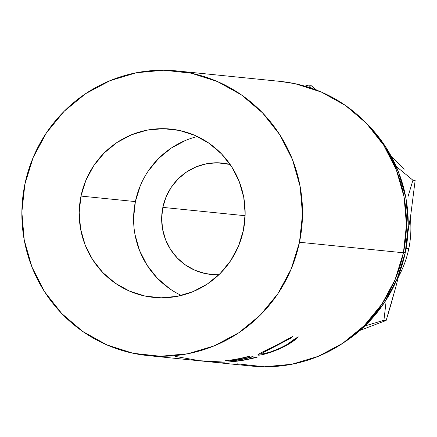 <?xml version="1.0" encoding="UTF-8"?>
<svg xmlns="http://www.w3.org/2000/svg" width="437" height="437" viewBox="0 0 437 437"><rect width="100%" height="100%" fill="white"/><g stroke="black" fill="none" stroke-linecap="round" stroke-linejoin="round"><path stroke-width="0.66" d="M408.781 248.713A99.516 97.604 95.8 0 1 398.435 276.823A99.516 97.604 -84.2 0 0 408.781 248.713L406.082 248.44L408.781 248.713A99.516 97.604 -84.2 0 0 410.343 217.664A99.516 97.604 95.8 0 1 408.781 248.713M162.843 207.389A55.98 54.904 95.8 0 1 222.209 163.05A55.98 54.904 95.8 0 1 230.152 164.459L217.222 162.777L206.499 163.766L196.158 166.868L186.604 171.965L178.203 178.859L171.277 187.282L166.093 196.918L162.843 207.389L161.663 218.298L162.591 229.228L165.596 239.749L170.556 249.467L177.285 258.005L185.528 265.03L194.957 270.279L205.221 273.551L215.922 274.709L219.003 274.649A55.98 54.904 95.8 0 1 210.934 274.441A55.98 54.904 95.8 0 1 162.843 207.389L245.113 215.714L162.843 207.389M197.415 136.53A84.592 82.959 -84.2 0 0 135.383 201.588L80.992 196.082A84.592 82.959 95.8 0 1 170.698 129.079A84.592 82.959 95.8 0 1 243.365 230.397L245.152 213.912L243.748 197.398L239.214 181.497L231.714 166.814L221.543 153.917L209.094 143.298L194.842 135.366L179.328 130.423L163.165 128.669L146.958 130.166L131.335 134.847L116.898 142.549L104.203 152.966L93.736 165.699L85.898 180.257L80.992 196.082L79.206 212.568L80.61 229.081L85.149 244.982L92.644 259.671L102.815 272.568L115.27 283.187L129.521 291.118L145.029 296.057L161.198 297.81L177.406 296.319L193.023 291.632L207.46 283.935L220.155 273.518L230.621 260.785L238.46 246.228L243.365 230.397A84.592 82.959 95.8 0 1 153.666 297.4L153.66 297.4A84.592 82.959 95.8 0 1 80.992 196.082L135.383 201.588A84.592 82.959 -84.2 0 0 181.333 295.456M405.279 252.635L403.493 252.455L405.279 252.635L408.234 225.361L405.913 198.043L398.407 171.73L386.002 147.438L369.178 126.096L366.282 123.179A139.949 137.251 -84.2 0 1 405.279 252.635A139.949 137.251 -84.2 0 1 344.121 342.351L366.878 323.97L384.194 302.907L397.162 278.817L405.279 252.635M299.482 242.256A143.057 140.304 95.8 0 1 147.777 355.571A143.057 140.304 95.8 0 1 24.882 184.223L33.179 157.457L46.431 132.837L64.135 111.304L85.603 93.687L110.015 80.67L136.437 72.744L163.842 70.215L191.182 73.187L217.413 81.539L241.519 94.949L262.577 112.91L279.778 134.727L292.457 159.554L300.132 186.452L302.502 214.376L299.482 242.256L291.184 269.023L277.932 293.648L260.228 315.181L238.76 332.792L214.343 345.814L187.926 353.741L160.521 356.264L133.176 353.298L106.95 344.946L82.839 331.53L61.786 313.575L44.585 291.758L31.906 266.925L24.232 240.028L21.861 212.103L24.882 184.223A143.057 140.304 95.8 0 1 176.581 70.909A143.057 140.304 95.8 0 1 299.482 242.256L403.427 252.777L299.482 242.256M148.443 355.642L202.763 361.137L210.142 361.339A143.057 140.304 -84.2 0 0 210.7 361.344L224.831 362.126A143.057 140.304 95.8 0 1 220.98 362.202L204.467 361.306L251.723 366.091A143.057 140.304 -84.2 0 0 403.427 252.777A143.057 140.304 -84.2 0 0 280.532 81.429L176.581 70.909M204.467 361.306L203.615 361.213M233.577 361.557L225.115 360.7A143.057 140.304 -84.2 0 0 248.8 356.292L249.669 356.379A143.057 140.304 95.8 0 1 229.791 360.367L232.397 360.629A143.057 140.304 -84.2 0 0 252.275 356.641L253.138 356.729A143.057 140.304 95.8 0 1 233.265 360.716L236.521 361.044A143.057 140.304 -84.2 0 0 256.393 357.056L257.262 357.144A143.057 140.304 95.8 0 1 233.577 361.557L233.5 360.738L233.577 361.557A143.057 140.304 95.8 0 0 257.262 357.144L256.393 357.056A143.057 140.304 95.8 0 1 236.521 361.044L233.265 360.716A143.057 140.304 95.8 0 0 253.138 356.729L252.275 356.641A143.057 140.304 95.8 0 1 232.397 360.629L229.791 360.367A143.057 140.304 95.8 0 0 249.669 356.379L248.8 356.292A143.057 140.304 95.8 0 1 225.115 360.7L233.577 361.557M292.053 336.79L292.943 336.337L290.66 338.293L261.839 353.304L261.654 353.855L262.981 353.877L269.875 352.173L279.827 348.289L286.923 344.585L294.997 338.73L298.296 336.878L292.724 341.543L285.257 346.099L279.554 348.906L270.459 352.457L261.086 354.893L257.743 354.926L261.463 352.593L275.13 345.847L292.053 336.79M237.122 363.813L264.467 366.785L291.872 364.256L318.289 356.33L342.706 343.313L364.174 325.696L381.878 304.163L395.13 279.543L403.427 252.777L406.448 224.897L404.078 196.972L396.403 170.075L383.724 145.242L366.523 123.425L345.465 105.47L321.359 92.054L295.133 83.702L279.866 81.358M385.876 303.486L383.926 320.272L385.876 303.486M366.501 325.478L383.926 320.272L386.144 320.496L360.055 330.345L386.144 320.496L383.926 320.272L366.501 325.478M407.978 196.743L412.927 180.213L396.168 166.371L412.927 180.213L415.15 180.443L410.791 214.731L408.011 231.823L410.791 214.731L415.15 180.443L412.927 180.213L407.978 196.743M308.527 85.057L304.884 86.138L308.527 85.057L310.745 85.281L316.645 90.12L310.745 85.281L308.527 85.057L311.647 88.279L308.527 85.057M404.192 169.234L392.442 157.566L404.192 169.234M391.323 156.468L392.442 157.566L391.323 156.468M391.099 303.972L386.144 320.496L395.862 286.809L391.099 303.972M399.227 273.611L395.862 286.809L399.227 273.611M169.66 288.688L157.205 278.069L147.04 265.172L139.54 250.488L135 234.587M133.602 218.074L135.383 201.588L140.293 185.758M148.127 171.2L158.598 158.467L171.293 148.05L185.725 140.353M261.943 353.915C260.9 353.56 265.516 350.938 275.78 346.044L275.572 345.618L275.78 346.044L290.66 338.293L290.288 337.708L290.66 338.293L292.943 336.337L275.13 345.847C262.571 351.725 256.94 354.822 258.24 355.139C259.332 355.297 262.053 354.811 266.395 353.68L284.066 346.727C290.862 343.094 295.609 339.811 298.296 336.878L294.997 338.73C292.577 341.111 288.639 343.75 283.176 346.65C272.513 351.583 265.439 354.003 261.943 353.915L261.195 352.725M283.853 346.295L284.066 346.727L283.853 346.295M266.237 353.222L266.395 353.68L266.237 353.222M258.043 354.489L258.24 355.139L258.043 354.489M257.743 354.931L258.24 355.139M210.803 361.546L220.98 362.202A143.057 140.304 95.8 0 0 224.831 362.126L210.7 361.344A143.057 140.304 95.8 0 1 210.142 361.339L199.562 360.705L175.363 356.439M154.059 297.444L153.666 297.4"/></g></svg>
